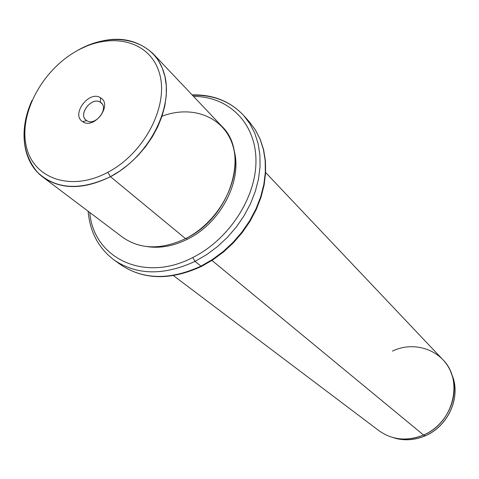<?xml version="1.0" encoding="UTF-8"?>
<svg xmlns="http://www.w3.org/2000/svg" width="479" height="479" viewBox="0 0 479 479"><rect width="100%" height="100%" fill="white"/><g stroke="black" fill="none" stroke-linecap="round" stroke-linejoin="round"><path stroke-width="0.72" d="M100.362 102.261L101.997 103.757L100.362 102.261L100.584 97.812C89.136 89.878 70.587 114.625 82.717 121.69C94.135 129.971 113.038 104.662 100.584 97.812C113.038 104.662 94.135 129.971 82.717 121.69L86.669 120.57L85.963 120.037C77.963 113.792 92.064 96.405 100.362 102.261C91.579 96.135 77.329 115.164 86.669 120.57C95.441 126.899 109.901 107.541 100.362 102.261L101.249 102.931C109.098 109.278 94.824 126.552 86.669 120.57L82.717 121.69C70.587 114.625 89.136 89.878 100.584 97.812L100.362 102.261M107.847 172.308C70.736 192.259 32.8 178.41 26.153 145.76C18.968 113.367 42.272 70.269 76.478 51.079C110.547 31.458 149.568 40.2 159.238 72.58C169.464 104.644 145.089 152.855 107.847 172.308L110.463 176.685C80.424 190.864 56.169 189.474 37.691 172.524C21.783 153.525 19.89 129.486 32.021 100.398C18.442 129.677 22.285 161.884 42.787 177.026C61.222 189.864 83.783 189.75 110.463 176.685L107.847 172.308C145.089 152.855 169.464 104.644 159.238 72.58C149.568 40.2 110.547 31.458 76.478 51.079C42.272 70.269 18.968 113.367 26.153 145.76C32.8 178.41 70.736 192.259 107.847 172.308M153.07 53.666L221.849 126.294C250.176 152.933 230.429 217.502 185.547 238.638L110.463 176.685L120.175 170.787L129.402 163.716L137.94 155.603L145.61 146.622L152.256 136.964L157.735 126.827L161.944 116.427L164.8 105.985L166.255 95.716L166.297 85.825L164.944 76.502L162.237 67.94L158.244 60.282L153.07 53.666C133.054 35.638 107.925 34.542 77.682 50.379L75.718 51.516L77.682 50.379C113.098 29.967 153.771 39.009 163.944 72.73C174.691 106.128 149.316 156.441 110.463 176.685L185.547 238.638C161.172 250.002 140.203 249.547 122.63 237.273L42.787 177.026M185.547 238.638C218.927 221.963 241.111 180.29 233.794 149.292C226.866 118.103 193.899 104.117 162.016 116.211M186.283 238.261L187.433 239.207C173.572 246.08 160.118 248.547 147.077 246.607C160.118 248.547 173.572 246.08 187.433 239.207L186.283 238.261M233.848 149.55C243.087 179.697 221.082 222.927 187.433 239.207C221.082 222.927 243.087 179.697 233.848 149.55M193.546 96.411C227.866 96.345 255.193 122.079 255.942 159.268C256.888 196.36 229.603 239.183 192.744 257.534C144.011 283.083 93.399 257.971 89.777 212.484C93.399 257.971 144.011 283.083 192.744 257.534C229.603 239.183 256.888 196.36 255.942 159.268C255.193 122.079 227.866 96.345 193.546 96.411M192.115 94.902C213.071 94.387 230.267 101.255 243.697 115.511L249.93 123.798L254.78 133.246L258.139 143.7L259.911 154.974L260.037 166.848L258.492 179.104L255.289 191.486L250.475 203.755L244.14 215.646L236.404 226.914L227.429 237.327L217.394 246.661L206.509 254.738L195.013 261.384L192.744 257.534L195.013 261.384C163.908 275.712 137.018 275.317 114.349 260.187C137.018 275.317 163.908 275.712 195.013 261.384L206.509 254.738L217.394 246.661L227.429 237.327L236.404 226.914L244.14 215.646L250.475 203.755L255.289 191.486L258.492 179.104L260.037 166.848L259.911 154.974L258.139 143.7L254.78 133.246L249.93 123.798L243.697 115.511C230.423 101.416 213.353 94.674 192.474 95.285M88.118 211.227C89.938 232.111 98.686 248.433 114.349 260.187L120.804 264.797C143.712 280.035 170.614 280.568 201.497 266.396L200.946 266.144L201.701 266.294L212.892 259.84L223.651 251.876L233.566 242.655L242.422 232.375L250.044 221.232L256.277 209.461L261.001 197.306L264.127 185.014L265.606 172.829L265.426 160.992L263.606 149.723L260.199 139.251L255.289 129.755L248.996 121.409L255.205 129.653L260.043 139.054L263.396 149.442L265.18 160.639L265.324 172.434L263.815 184.595L260.66 196.887L255.906 209.054L249.637 220.843L241.979 232.01L233.087 242.326L223.142 251.577L212.353 259.57L200.946 266.144L195.013 261.384L200.946 266.144C170.081 280.305 143.371 279.856 120.804 264.797C143.371 279.856 170.081 280.305 200.946 266.144L212.353 259.57L223.142 251.577L233.087 242.326L241.979 232.01L249.637 220.843L255.906 209.054L260.66 196.887L263.815 184.595L265.324 172.434L265.18 160.639L263.396 149.442L260.043 139.054L255.205 129.653L248.996 121.409L243.697 115.511M265.623 172.524L442.71 359.519C463.977 380.075 453.589 422.999 423.544 435.022L211.963 260.438L423.544 435.022C407.162 441.53 392.325 440.105 379.039 430.741L173.452 275.617M425.292 435.74L425.154 435.8C447.907 426.382 460.858 397.81 452.541 376.225L450.99 372.476L452.541 376.225C460.858 397.81 447.907 426.382 425.154 435.8C415.682 439.842 406.21 440.788 396.732 438.644L392.834 437.525L396.732 438.644C406.21 440.788 415.682 439.842 425.154 435.8L423.544 435.022L425.256 435.8M451.589 374.045L452.541 376.225C460.882 397.905 447.955 426.406 425.226 435.818C415.748 439.854 406.252 440.8 396.732 438.644L394.462 437.944C404.156 440.135 413.85 439.159 423.544 435.022C446.829 425.376 460.097 396.121 451.589 374.045C443.704 350.544 415.059 340.072 392.397 351.131"/></g></svg>
